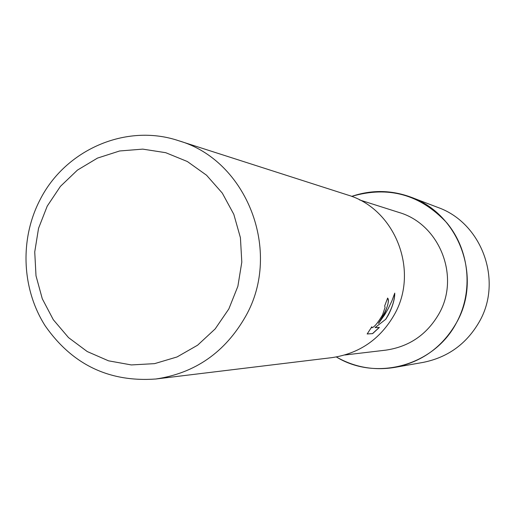 <?xml version="1.0" encoding="UTF-8"?>
<svg xmlns="http://www.w3.org/2000/svg" width="515" height="515" viewBox="0 0 515 515"><rect width="100%" height="100%" fill="white"/><g stroke="black" fill="none" stroke-linecap="round" stroke-linejoin="round"><path stroke-width="0.77" d="M359.56 199.923L398.893 212.425C439.533 224.012 460.5 276.658 438.909 313.905C426.864 334.666 409.155 346.75 385.78 350.149L344.793 355.002M456.457 322.77C434.28 365.599 376.426 381.589 336.366 356.972C354.552 367.311 374.012 370.787 394.754 367.401C421.869 362 442.437 347.123 456.457 322.77C473.658 291.226 469.583 249.987 446.672 222.667C420.105 194.406 388.432 185.645 351.655 196.395C371.469 189.674 391.239 189.932 410.964 197.174C459.213 214.034 482.542 277.675 456.457 322.77M178.499 140.679L347.458 194.921C395.102 208.633 419.654 270.813 394.245 314.82C380.102 339.308 359.341 353.573 331.963 357.629L155.8 379.008C109.212 382.355 72.358 364.665 45.256 325.937C21.649 288.947 19.609 239.166 39.977 199.91C65.173 149.736 126.111 123.059 178.499 140.679C246.988 160.262 282.523 251.61 245.642 316.313C225.119 352.279 195.172 373.175 155.8 379.008M383.965 314.923L378.538 323.394L384.596 314.916L388.104 308.91L391.818 301.133L394.754 293.125C394.805 299.118 392.694 306.367 388.432 314.877L385.857 319.178L375.068 327.624L379.381 327.418L372.635 333.617L367.163 333.971L371.817 326.78L371.849 327.778C374.244 327.225 377.81 322.944 382.548 314.935L385.098 307.268L384.641 306.013L387.628 298.108C389.372 299.736 388.149 305.337 383.965 314.923M228.84 308.942L215.173 328.918L197.606 345.198L177.051 356.959L154.584 363.642L131.344 364.935L108.517 360.822L87.228 351.545L68.521 337.608L53.303 319.712L42.288 298.771L36.005 275.808L34.737 251.938L38.541 228.325L47.232 206.116L60.41 186.385L77.437 170.105L97.502 158.092L119.641 150.972L142.764 149.125L165.721 152.691L187.351 161.523L206.541 175.222L222.306 193.119L233.804 214.311L240.421 237.718L241.805 262.135L237.872 286.295L228.84 308.942M387.55 298.063C389.823 301.796 386.791 310.223 378.461 323.349L378.538 323.394M375.068 327.624L385.857 319.178M385.78 319.133C391.632 309.451 394.599 300.869 394.664 293.402M367.195 333.92L372.635 333.617M372.551 333.572L379.259 327.424M371.791 327.746L371.65 327.044M410.964 197.174L437.756 207.391C481.828 222.808 503.103 280.726 479.317 321.766C466.532 343.936 447.76 357.487 422.995 362.425L394.754 367.401"/></g></svg>
